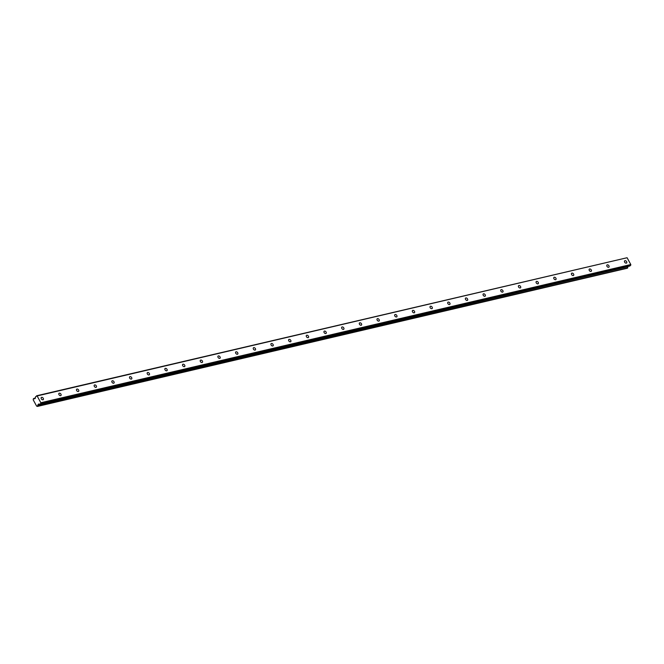 <?xml version="1.0" encoding="UTF-8"?>
<svg xmlns="http://www.w3.org/2000/svg" width="664" height="664" viewBox="0 0 664 664"><rect width="100%" height="100%" fill="white"/><g stroke="black" fill="none" stroke-linecap="round" stroke-linejoin="round"><path stroke-width="1" d="M41.616 397.338A1.444 0.954 47.9 0 0 41.317 397.495A1.444 0.954 47.9 0 0 41.425 399.006A1.444 0.954 47.9 0 0 42.953 399.794A1.444 0.954 47.9 0 0 43.251 399.637A1.444 0.954 47.9 0 0 43.152 398.126A1.444 0.954 47.9 0 0 41.616 397.338M624.965 260.686A1.444 0.954 47.9 0 0 624.666 260.844A1.444 0.954 47.9 0 0 624.766 262.355A1.444 0.954 47.9 0 0 626.301 263.135A1.444 0.954 47.9 0 0 626.6 262.986A1.444 0.954 47.9 0 0 626.492 261.475A1.444 0.954 47.9 0 0 624.965 260.686M607.286 264.828A1.444 0.954 47.9 0 0 606.987 264.986A1.444 0.954 47.9 0 0 607.087 266.496A1.444 0.954 47.9 0 0 608.622 267.277A1.444 0.954 47.9 0 0 608.921 267.127A1.444 0.954 47.9 0 0 608.813 265.608A1.444 0.954 47.9 0 0 607.286 264.828M589.607 268.97A1.444 0.954 47.9 0 0 589.308 269.127A1.444 0.954 47.9 0 0 589.416 270.638A1.444 0.954 47.9 0 0 590.943 271.418A1.444 0.954 47.9 0 0 591.242 271.269A1.444 0.954 47.9 0 0 591.143 269.75A1.444 0.954 47.9 0 0 589.607 268.97M571.928 273.111A1.444 0.954 47.9 0 0 571.629 273.261A1.444 0.954 47.9 0 0 571.737 274.78A1.444 0.954 47.9 0 0 573.264 275.56A1.444 0.954 47.9 0 0 573.563 275.411A1.444 0.954 47.9 0 0 573.464 273.892A1.444 0.954 47.9 0 0 571.928 273.111M554.257 277.253A1.444 0.954 47.9 0 0 553.959 277.403A1.444 0.954 47.9 0 0 554.058 278.921A1.444 0.954 47.9 0 0 555.594 279.702A1.444 0.954 47.9 0 0 555.892 279.552A1.444 0.954 47.9 0 0 555.785 278.033A1.444 0.954 47.9 0 0 554.257 277.253M536.578 281.395A1.444 0.954 47.9 0 0 536.28 281.544A1.444 0.954 47.9 0 0 536.379 283.063A1.444 0.954 47.9 0 0 537.915 283.843A1.444 0.954 47.9 0 0 538.214 283.686A1.444 0.954 47.9 0 0 538.106 282.175A1.444 0.954 47.9 0 0 536.578 281.395M518.899 285.537A1.444 0.954 47.9 0 0 518.601 285.686A1.444 0.954 47.9 0 0 518.708 287.205A1.444 0.954 47.9 0 0 520.236 287.985A1.444 0.954 47.9 0 0 520.534 287.827A1.444 0.954 47.9 0 0 520.435 286.317A1.444 0.954 47.9 0 0 518.899 285.537M501.22 289.678A1.444 0.954 47.9 0 0 500.922 289.828A1.444 0.954 47.9 0 0 501.029 291.338A1.444 0.954 47.9 0 0 502.557 292.127A1.444 0.954 47.9 0 0 502.856 291.969A1.444 0.954 47.9 0 0 502.756 290.458A1.444 0.954 47.9 0 0 501.22 289.678M483.55 293.82A1.444 0.954 47.9 0 0 483.243 293.969A1.444 0.954 47.9 0 0 483.351 295.48A1.444 0.954 47.9 0 0 484.878 296.268A1.444 0.954 47.9 0 0 485.185 296.111A1.444 0.954 47.9 0 0 485.077 294.6A1.444 0.954 47.9 0 0 483.55 293.82M465.871 297.953A1.444 0.954 47.9 0 0 465.572 298.111A1.444 0.954 47.9 0 0 465.671 299.622A1.444 0.954 47.9 0 0 467.207 300.41A1.444 0.954 47.9 0 0 467.506 300.252A1.444 0.954 47.9 0 0 467.398 298.742A1.444 0.954 47.9 0 0 465.871 297.953M448.192 302.095A1.444 0.954 47.9 0 0 447.893 302.253A1.444 0.954 47.9 0 0 447.993 303.763A1.444 0.954 47.9 0 0 449.528 304.544A1.444 0.954 47.9 0 0 449.827 304.394A1.444 0.954 47.9 0 0 449.727 302.884A1.444 0.954 47.9 0 0 448.192 302.095M430.513 306.237A1.444 0.954 47.9 0 0 430.214 306.394A1.444 0.954 47.9 0 0 430.322 307.905A1.444 0.954 47.9 0 0 431.849 308.685A1.444 0.954 47.9 0 0 432.148 308.536A1.444 0.954 47.9 0 0 432.048 307.025A1.444 0.954 47.9 0 0 430.513 306.237M412.834 310.378A1.444 0.954 47.9 0 0 412.535 310.536A1.444 0.954 47.9 0 0 412.643 312.047A1.444 0.954 47.9 0 0 414.17 312.827A1.444 0.954 47.9 0 0 414.477 312.678A1.444 0.954 47.9 0 0 414.369 311.159A1.444 0.954 47.9 0 0 412.834 310.378M395.163 314.52A1.444 0.954 47.9 0 0 394.864 314.678A1.444 0.954 47.9 0 0 394.964 316.188A1.444 0.954 47.9 0 0 396.499 316.969A1.444 0.954 47.9 0 0 396.798 316.819A1.444 0.954 47.9 0 0 396.69 315.3A1.444 0.954 47.9 0 0 395.163 314.52M377.484 318.662A1.444 0.954 47.9 0 0 377.185 318.82A1.444 0.954 47.9 0 0 377.285 320.33A1.444 0.954 47.9 0 0 378.82 321.11A1.444 0.954 47.9 0 0 379.119 320.961A1.444 0.954 47.9 0 0 379.011 319.442A1.444 0.954 47.9 0 0 377.484 318.662M359.805 322.804A1.444 0.954 47.9 0 0 359.506 322.953A1.444 0.954 47.9 0 0 359.614 324.472A1.444 0.954 47.9 0 0 361.141 325.252A1.444 0.954 47.9 0 0 361.44 325.103A1.444 0.954 47.9 0 0 361.341 323.584A1.444 0.954 47.9 0 0 359.805 322.804M342.126 326.945A1.444 0.954 47.9 0 0 341.827 327.095A1.444 0.954 47.9 0 0 341.935 328.614A1.444 0.954 47.9 0 0 343.462 329.394A1.444 0.954 47.9 0 0 343.761 329.236A1.444 0.954 47.9 0 0 343.661 327.726A1.444 0.954 47.9 0 0 342.126 326.945M324.455 331.087A1.444 0.954 47.9 0 0 324.156 331.236A1.444 0.954 47.9 0 0 324.256 332.755A1.444 0.954 47.9 0 0 325.792 333.536A1.444 0.954 47.9 0 0 326.09 333.378A1.444 0.954 47.9 0 0 325.982 331.867A1.444 0.954 47.9 0 0 324.455 331.087M306.776 335.229A1.444 0.954 47.9 0 0 306.477 335.378A1.444 0.954 47.9 0 0 306.577 336.897A1.444 0.954 47.9 0 0 308.113 337.677A1.444 0.954 47.9 0 0 308.411 337.519A1.444 0.954 47.9 0 0 308.303 336.009A1.444 0.954 47.9 0 0 306.776 335.229M289.097 339.37A1.444 0.954 47.9 0 0 288.798 339.52A1.444 0.954 47.9 0 0 288.906 341.03A1.444 0.954 47.9 0 0 290.434 341.819A1.444 0.954 47.9 0 0 290.732 341.661A1.444 0.954 47.9 0 0 290.633 340.151A1.444 0.954 47.9 0 0 289.097 339.37M271.418 343.512A1.444 0.954 47.9 0 0 271.119 343.661A1.444 0.954 47.9 0 0 271.227 345.172A1.444 0.954 47.9 0 0 272.755 345.961A1.444 0.954 47.9 0 0 273.053 345.803A1.444 0.954 47.9 0 0 272.954 344.292A1.444 0.954 47.9 0 0 271.418 343.512M253.748 347.646A1.444 0.954 47.9 0 0 253.441 347.803A1.444 0.954 47.9 0 0 253.548 349.314A1.444 0.954 47.9 0 0 255.076 350.102A1.444 0.954 47.9 0 0 255.383 349.945A1.444 0.954 47.9 0 0 255.275 348.434A1.444 0.954 47.9 0 0 253.748 347.646M236.069 351.787A1.444 0.954 47.9 0 0 235.77 351.945A1.444 0.954 47.9 0 0 235.869 353.456A1.444 0.954 47.9 0 0 237.405 354.236A1.444 0.954 47.9 0 0 237.704 354.086A1.444 0.954 47.9 0 0 237.596 352.576A1.444 0.954 47.9 0 0 236.069 351.787M218.39 355.929A1.444 0.954 47.9 0 0 218.091 356.087A1.444 0.954 47.9 0 0 218.19 357.597A1.444 0.954 47.9 0 0 219.726 358.377A1.444 0.954 47.9 0 0 220.025 358.228A1.444 0.954 47.9 0 0 219.925 356.717A1.444 0.954 47.9 0 0 218.39 355.929M200.711 360.071A1.444 0.954 47.9 0 0 200.412 360.228A1.444 0.954 47.9 0 0 200.52 361.739A1.444 0.954 47.9 0 0 202.047 362.519A1.444 0.954 47.9 0 0 202.346 362.37A1.444 0.954 47.9 0 0 202.246 360.851A1.444 0.954 47.9 0 0 200.711 360.071M183.04 364.212A1.444 0.954 47.9 0 0 182.733 364.37A1.444 0.954 47.9 0 0 182.841 365.881A1.444 0.954 47.9 0 0 184.368 366.661A1.444 0.954 47.9 0 0 184.675 366.511A1.444 0.954 47.9 0 0 184.567 364.993A1.444 0.954 47.9 0 0 183.04 364.212M165.361 368.354A1.444 0.954 47.9 0 0 165.062 368.503A1.444 0.954 47.9 0 0 165.162 370.022A1.444 0.954 47.9 0 0 166.697 370.803A1.444 0.954 47.9 0 0 166.996 370.653A1.444 0.954 47.9 0 0 166.888 369.134A1.444 0.954 47.9 0 0 165.361 368.354M147.682 372.496A1.444 0.954 47.9 0 0 147.383 372.645A1.444 0.954 47.9 0 0 147.483 374.164A1.444 0.954 47.9 0 0 149.018 374.944A1.444 0.954 47.9 0 0 149.317 374.795A1.444 0.954 47.9 0 0 149.209 373.276A1.444 0.954 47.9 0 0 147.682 372.496M130.003 376.637A1.444 0.954 47.9 0 0 129.704 376.787A1.444 0.954 47.9 0 0 129.812 378.306A1.444 0.954 47.9 0 0 131.339 379.086A1.444 0.954 47.9 0 0 131.638 378.928A1.444 0.954 47.9 0 0 131.538 377.418A1.444 0.954 47.9 0 0 130.003 376.637M112.324 380.779A1.444 0.954 47.9 0 0 112.025 380.928A1.444 0.954 47.9 0 0 112.133 382.447A1.444 0.954 47.9 0 0 113.66 383.228A1.444 0.954 47.9 0 0 113.959 383.07A1.444 0.954 47.9 0 0 113.859 381.559A1.444 0.954 47.9 0 0 112.324 380.779M94.653 384.921A1.444 0.954 47.9 0 0 94.354 385.07A1.444 0.954 47.9 0 0 94.454 386.581A1.444 0.954 47.9 0 0 95.99 387.369A1.444 0.954 47.9 0 0 96.288 387.212A1.444 0.954 47.9 0 0 96.18 385.701A1.444 0.954 47.9 0 0 94.653 384.921M76.974 389.062A1.444 0.954 47.9 0 0 76.675 389.212A1.444 0.954 47.9 0 0 76.775 390.722A1.444 0.954 47.9 0 0 78.31 391.511A1.444 0.954 47.9 0 0 78.609 391.353A1.444 0.954 47.9 0 0 78.501 389.843A1.444 0.954 47.9 0 0 76.974 389.062M59.295 393.204A1.444 0.954 47.9 0 0 58.996 393.354A1.444 0.954 47.9 0 0 59.104 394.864A1.444 0.954 47.9 0 0 60.631 395.653A1.444 0.954 47.9 0 0 60.93 395.495A1.444 0.954 47.9 0 0 60.831 393.984A1.444 0.954 47.9 0 0 59.295 393.204M627.92 266.496L37.889 405.032A0.788 0.556 -103.2 0 0 37.79 405.928L627.737 267.916L37.292 406.376A0.788 0.556 -103.2 0 0 36.653 406.161L33.2 399.828A0.788 0.556 -103.2 0 0 33.258 398.981L33.756 398.533A0.788 0.556 -103.2 0 0 34.445 398.715L34.918 398.616M627.737 267.916L37.79 405.928M630.8 264.538L40.828 402.741L37.118 395.943L627.09 257.732L630.8 264.538L630.75 265.193L40.778 403.397L39.798 404.268L38.695 403.978L37.923 404.949M40.828 402.741L40.778 403.397M34.785 398.732L35.69 396.615L37.118 395.943M36.628 395.777L627.09 257.732M630.75 265.193L629.821 266.032L39.848 404.235M37.889 405.032L627.895 266.737M627.862 266.828A0.788 0.556 -103.2 0 0 627.762 267.725M627.331 268.223L37.408 406.434M39.633 404.227L37.997 404.608M33.756 398.533L35.449 398.134M35.524 398.051L33.69 398.483M627.912 266.546L37.939 404.749M39.798 404.268L629.771 266.056M33.648 398.483L35.532 398.035"/></g></svg>
